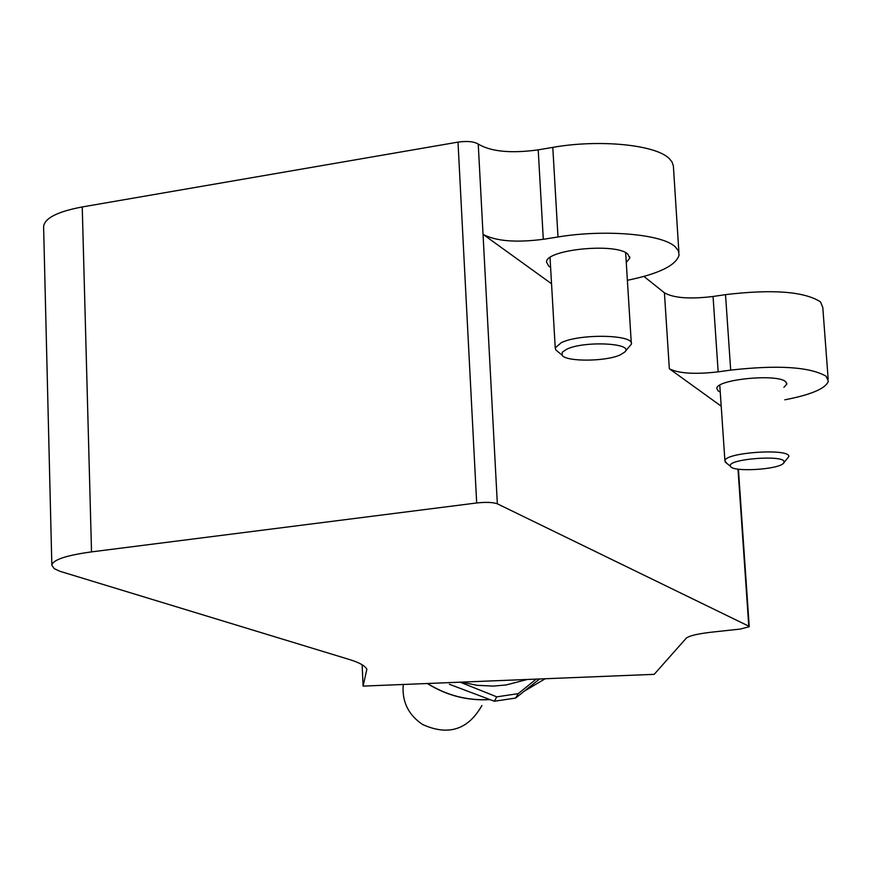 <?xml version="1.0" encoding="UTF-8"?>
<svg xmlns="http://www.w3.org/2000/svg" width="872" height="872" viewBox="0 0 872 872"><rect width="100%" height="100%" fill="white"/><g stroke="black" fill="none" stroke-linecap="round" stroke-linejoin="round"><path stroke-width="1.31" d="M550.603 267.366L548.891 266.309L546.515 262.123C545.556 249.545 616.035 242.481 627.786 254.068L629.802 258.036L626.281 262.548M43.611 226.96L43.6 226.666C44.527 218.207 57.41 211.634 82.241 206.947L458.007 142.114C467.218 140.861 473.965 141.515 478.238 144.065C490.925 151.652 510.916 153.592 538.209 149.864L543.3 239.299L557.993 236.977C605.07 229.151 661.935 234.099 675.135 246.711L678.416 250.798L679.081 255.104C676.007 265.459 658.774 273.852 627.382 280.293M538.209 149.864L552.793 147.379C599.565 139.051 656.147 144.796 669.358 158.715L671.974 161.898L673.369 165.909L678.885 252.041M720.228 392.073L718.19 390.961L716.806 388.443C716.239 379.407 777.486 373.38 785.661 381.729L786.827 384.127L783.895 387.299M643.928 276.435L664.42 292.807C673.674 298.071 689.883 299.292 713.056 296.48L718.168 371.853L730.692 370.11C778.009 364.812 809.794 366.84 826.057 376.203L828.324 381.249C825.697 388.541 811.189 394.722 784.8 399.812M713.056 296.48L725.515 294.638C772.57 289.057 804.235 291.466 820.498 301.865L822.787 307.435L828.16 379.048M82.241 206.947L91.527 551.889L476.679 502.97L458.007 142.114M91.527 551.889C66.098 555.377 52.876 559.813 51.84 565.209L54.238 568.664L60.026 571.323L349.628 659.581C359.373 662.578 365.117 665.816 366.861 669.293L363.09 686.101L654.207 674.339L686.166 638.271C688.924 635.841 697.491 633.791 711.901 632.135L740.252 629.072L749.233 626.739L748.786 626.172L497.345 503.809C493.018 502.261 486.129 501.978 476.679 502.97M721.177 406.156L669.336 368.747L664.42 292.807M551.54 283.76L483.034 234.328L497.345 503.809M718.168 371.853C694.875 374.524 678.59 373.488 669.336 368.747M543.3 239.299C515.843 242.83 495.754 241.173 483.034 234.328L478.238 144.065M363.09 686.101L362.153 664.78M461.397 682.133L477.224 685.327L493.334 686.101L506.152 684.956L527.353 679.462M449.374 684.28L494.359 701.252L496.789 696.859L518.284 693.622L515.635 698.047L539.626 678.972M536.204 679.103L518.284 693.622M496.789 696.859L460.133 682.177M494.359 701.252L515.635 698.047M403.245 684.476C401.829 701.47 408.26 714.8 422.528 724.469C448.317 736.132 468.122 729.809 481.922 705.492M784.113 461.822C784.331 454.519 727.193 458.999 730.376 466.019L730.583 466.466C733.134 472.33 778.533 469.583 783.492 463.261L784.113 461.822M726.561 463.119L724.915 460.819C724.697 452.481 789.389 448.023 788.877 456.438L783.666 463.065M620.286 354.871L624.744 352.048C634.772 343.143 584.142 340.581 566.702 349.225L562.287 352.212L562.08 355.155C565.514 361.935 605.866 361.706 620.286 354.871M557.96 351.71L555.737 349.846L555.224 347.928L561.187 342.729C579.76 333.377 634.871 334.586 631.372 344.168L624.744 352.048M557.993 236.977L552.793 147.379M730.692 370.11L725.515 294.638M748.786 626.172L737.995 469.136M427.52 683.495C446.606 695.42 467.338 700.761 489.726 699.551M524.399 691.093L545.163 678.743M786.827 384.127L786.751 383.157M629.802 258.036L629.715 256.728M51.84 565.209L43.6 226.666M738.41 469.191L749.222 626.543M489.933 699.627C467.392 700.914 446.519 695.54 427.324 683.506M524.257 691.202L545.196 678.743M719.782 385.206L724.915 460.819M730.583 466.466L725.177 461.975M625.66 252.706L631.295 343.099M550.036 257.545L555.224 347.928M562.08 355.155L555.737 349.846"/></g></svg>
